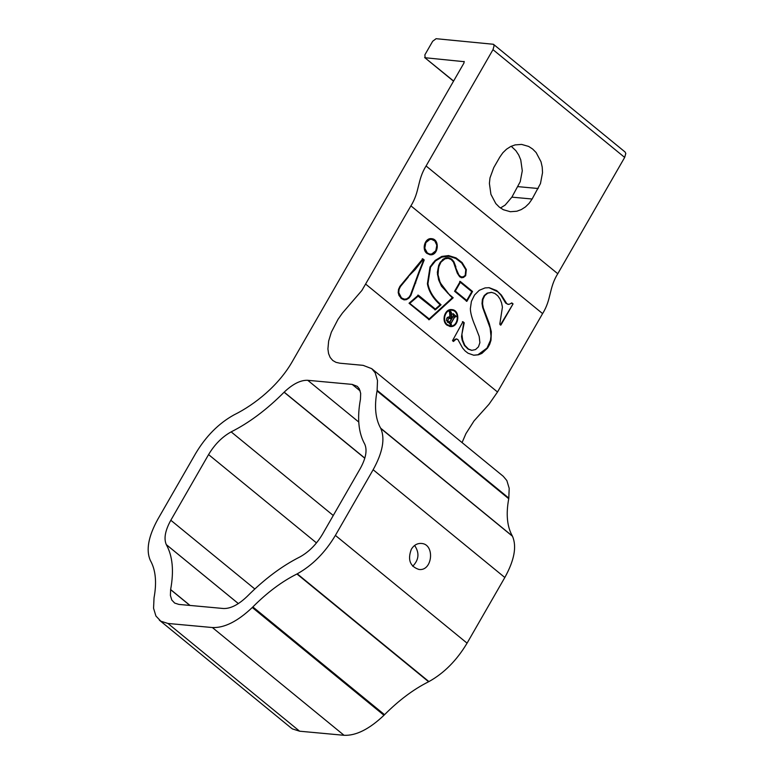 <?xml version="1.0" encoding="UTF-8"?>
<svg xmlns="http://www.w3.org/2000/svg" width="774" height="774" viewBox="0 0 774 774"><rect width="100%" height="100%" fill="white"/><g stroke="black" fill="none" stroke-linecap="round" stroke-linejoin="round"><path stroke-width="1.16" d="M513.056 303.901L511.962 303.011L508.944 304.366L506.873 303.824L501.359 295.049L496.685 290.589L489.187 287.686L485.066 287.918L479.27 290.298L474.53 295.02L471.395 301.405L470.36 308.671C470.447 312.957 472.053 318.753 475.168 326.048L479.193 336.448L479.89 342.688L478.467 346.839L475.536 349.567L471.869 350.332L468.434 349.045L464.787 345.281L462.659 340.057L461.914 334.252L464.226 322.758L462.949 321.713L452.5 340.695L453.467 341.479L456.225 339.022L457.85 339.467L462.542 347.952L465.087 350.922L468.038 353.225L473.804 355.237L478.448 354.802L481.883 353.408L487.581 348.058L489.632 344.411L490.987 340.347L491.335 331.736L489.284 323.561L483.315 307.994L482.55 303.766L482.918 299.422L484.747 295.6L487.784 293.133L491.664 292.398L494.818 293.433L497.779 295.794L500.072 299.064L501.591 302.953L502.423 307.143L499.791 324.2L500.875 325.09L513.056 303.901L500.352 325.041M532.125 199.015L540.465 183.573L542.535 172.66L542.216 167.107L541.007 161.766L536.14 152.555L532.657 149.043L528.652 146.431L521.599 144.409L515.087 144.902L510.627 146.557L506.496 149.218L502.839 152.778L499.801 157.112L493.764 167.619L489.99 177.914L489.4 183.467L490.929 194.361L495.795 203.572L499.278 207.084L503.284 209.696L510.337 211.718L516.848 211.225L521.299 209.57L525.44 206.919L529.097 203.349L532.125 199.015L511.885 197.147L520.215 181.706L522.286 170.793L520.757 159.899L518.706 154.993L515.89 150.698L511.217 146.267M461.498 277.053L458.363 274.944L455.383 266.943L458.866 274.954L460.724 276.782L463.123 276.918L465.222 275.37L465.822 269.778L461.701 263.025L455.789 258.468L448.997 256.262L441.944 257.036L435.52 260.915L430.518 267.175L427.935 283.71C429.309 291.169 433.488 298.029 440.474 304.259L441.054 304.772L435.336 309.861L417.825 295.92L409.446 303.166L429.193 318.946L409.446 303.166M466.751 300.438L471.801 291.663L460.366 282.307L455.325 291.082L466.751 300.438L455.325 291.082M472.546 291.479L460.249 281.417L454.58 291.266L466.877 301.328L472.546 291.479L466.354 301.279M460.366 282.307L454.802 291.034M459.717 281.368L472.024 291.43M449.442 312.967L449.975 313.015L449.694 311.003L451.184 312.222L451.203 318.22L451.813 318.724L453.603 315.618L453.196 313.867L456.196 316.324L454.938 316.44L454.348 317.33L450.845 323.474L451.29 324.548L450.555 324.867M454.415 316.392L454.938 316.44M450.787 312.086L451.31 312.135L451.784 318.501L453.487 315.54L453.158 313.644L455.857 316.227M453.003 314.196L452.48 314.147M453.603 315.618L453.08 315.569M453.196 313.867L452.664 313.818M429.193 318.946L452.268 297.826L441.461 286.167L438.568 279.695L437.339 272.409L438.761 265.085L442.825 259.338L445.747 257.916L448.852 257.771L451.697 259.135L453.883 261.709L451.184 259.096L447.952 257.655M451.784 318.501L451.261 318.453M450.816 318.085L451.339 318.133M456.379 316.276L454.454 317.417L450.971 323.532L451.107 325.148L446.424 320.291L447.266 317.408L449.82 317.166L449.665 310.78L451.31 312.135M449.849 311.835L449.317 311.787M451.474 324.5L450.952 324.451M449.501 311.332L448.978 311.283M449.694 311.003L449.172 310.954M471.598 350.303L468.077 349.103L464.41 345.465L462.204 340.308L461.536 336.651L463.703 322.71L462.426 321.665M453.129 341.208L455.112 339.273L456.525 338.964M473.543 355.218L477.916 354.763L487.01 348.077L490.464 340.279L490.997 336.1L490.116 327.953L482.666 307.53L482.018 303.543L482.405 299.315L484.224 295.552L487.165 293.123L491.393 292.378M512.533 303.853L511.44 302.963M508.054 304.327L505.674 303.098L500.836 295.01L497.73 291.74L488.916 287.667M451.571 319.149L449.501 322.748L447.865 320.678L448.456 318.782L449.81 318.211L451.571 319.149L448.968 322.7M451.078 324.916L446.704 320.765L446.656 318.559L448.552 317.069M449.975 313.015L449.946 317.388L448.804 317.079M450.033 325.835L446.724 324.538C441.277 320.63 444.857 309.174 451.203 310.21L451.455 310.239M447.256 324.587L450.284 325.864C458.527 327.112 460.066 310.548 451.726 310.258C445.379 309.223 441.799 320.678 447.256 324.587M446.946 325.128C441.035 320.9 444.915 308.487 451.784 309.61C460.82 309.929 459.146 327.857 450.226 326.502L446.946 325.128M449.975 326.473C458.614 327.402 460.191 310.248 451.513 309.6M426.948 253.417C421.317 249.412 425.013 237.579 431.602 238.682C440.125 239.069 438.539 256.059 430.015 254.752L426.948 253.417M431.341 238.663C439.497 239.408 437.997 255.604 429.754 254.723M429.812 254.075L426.735 252.837L424.249 248.135L425.323 242.572L429.28 239.418L431.273 239.311M430.073 254.104L431.834 253.949L435.791 250.766L436.836 245.213L434.843 240.985L431.534 239.33L429.802 239.466L425.845 242.62L424.781 248.202L427.258 252.885L429.551 254.056M441.054 304.772L439.951 304.211C432.966 297.98 428.786 291.121 427.412 283.661L429.986 267.146L433.488 262.309L440.599 257.297L448.262 256.194M422.265 258.777L423.688 259.938L418.666 272.564L419.198 272.612L424.21 259.987L422.788 258.826L399.848 286.438L398.494 289.466L398.223 292.843L401.077 298.377L403.873 299.819M424.21 259.987L423.688 259.938M414.7 269.507L422.352 259.638L423.494 260.19L410.646 294.72L408.933 297.293L406.573 298.938L403.941 299.18L400.884 297.806L399.007 295.484L398.213 292.485L398.542 289.341L399.742 286.786L407.772 277.034L415.222 269.555L407.772 277.034M422.875 259.687L415.222 269.555M408.295 277.082L400.487 286.496L399.084 289.35L398.736 292.582L401.445 297.884L404.463 299.228M404.134 299.838L408.333 298.145L410.249 295.591L418.666 272.564M419.198 272.612L410.849 295.504L408.953 298.106L406.418 299.654L404.396 299.877M453.196 297.777L448.04 293.443L443.502 288.238L439.99 281.959L438.026 274.751L438.606 267.146L441.006 262.067L445.002 258.826L448.156 258.322L451.145 259.493L453.438 262.076L457.26 273.125L459.688 276.792L461.691 277.74L463.471 277.46L465.687 275.679L466.325 269.555L462.117 262.589L456.041 257.887L448.581 255.575L441.78 256.426L435.172 260.432L430.054 266.885L427.412 283.864C428.815 291.488 433.063 298.454 440.154 304.792L435.336 309.068L418.357 295.175L409.04 303.244L429.193 319.739L453.196 297.777L450.042 295.639L439.38 281.697L437.455 274.296L439.535 263.557L440.541 261.931L444.499 258.768L447.885 258.303M428.67 319.691L452.674 297.729M461.439 277.702L465.174 275.631L465.803 269.507L461.962 262.937L455.673 257.926L448.32 255.546M435.336 309.068L417.834 295.126M453.883 261.709L455.905 266.982L453.361 261.66M440.522 304.724L434.814 309.813M412.706 566.239C418.976 559.834 419.614 552.907 414.622 545.467M411.323 549.269C413.848 545.177 417.176 543.242 421.298 543.445C435.211 543.929 432.637 571.531 418.908 569.451C409.988 566.442 407.463 559.708 411.323 549.269M380.605 428.119L512.388 536.063L380.605 428.119C375.39 418.753 374.2 406.369 377.044 390.967L508.731 498.727L377.044 390.967M508.731 498.727C505.886 514.13 507.076 526.514 512.291 535.879M296.935 573.989L297.235 573.834C312.396 565.397 325.119 552.588 335.384 535.405L373.136 469.741C382.675 452.49 385.229 438.742 380.798 428.496L512.485 536.256C516.916 546.502 514.362 560.25 504.822 577.501L467.07 643.155C456.805 660.338 444.083 673.157 428.922 681.594L296.935 573.989L428.622 681.749M190.036 605.442L170.628 589.556L170.396 595.438L171.78 600.014L174.672 603.072L178.881 604.417L223.318 608.499C230.381 608.819 238.237 604.871 246.887 596.667L246.974 596.59C264.215 579.252 281.852 566.036 299.886 556.951L299.973 556.912C308.923 551.93 316.44 544.364 322.497 534.215L360.258 468.551C365.879 458.363 367.389 450.255 364.777 444.199L364.748 444.15C358.449 432.821 357.017 417.854 360.452 399.249L360.674 393.366L359.291 388.79L357.346 386.419M364.825 458.121L284.184 392.137C292.833 383.933 300.689 379.986 307.752 380.305L352.189 384.397L357.269 386.352M377.102 390.667L377.509 380.547L375.158 372.797L371.733 368.666L363.141 365.357L339.815 363.209L335.964 362.329L332.772 360.491L330.179 357.482L328.573 353.602L327.915 348.968L328.65 341.044L331.33 332.23L337.977 319.401L342.35 313.16L361.874 290.473L410.907 205.855C419.856 191.584 417.138 180.255 426.087 165.975L492.98 49.662L494.112 45.714L493.425 44.273L625.111 152.033L625.798 153.475L624.666 157.422L557.773 273.735C548.824 288.005 551.543 299.335 542.593 313.605L497.518 392.002L488.974 404.27L474.036 420.911L465.938 433.614L462.059 442.583M284.184 392.137L364.806 458.179M212.376 627.54L344.062 735.3C356.021 735.832 369.333 729.147 383.972 715.263L252.285 607.503C237.637 621.396 224.334 628.072 212.376 627.54L167.939 623.457L160.808 621.183L155.913 616.007L153.562 608.258L154.036 597.838C156.87 582.435 155.68 570.051 150.475 560.686L150.272 560.308C145.841 550.062 148.395 536.314 157.935 519.064L195.687 453.409C205.952 436.226 218.674 423.407 233.845 414.97L234.435 414.671C254.81 404.512 278.921 385.442 292.785 360.723L463.965 63.033L464.1 61.417M231.145 431.873L333.265 515.494M316.479 542.893L208.574 454.59C214.64 444.45 222.148 436.884 231.107 431.902M208.574 454.59L170.822 520.254C165.191 530.442 163.682 538.559 166.294 544.606L238.344 603.585L166.304 544.635C172.621 555.984 174.053 570.951 170.628 589.556M170.619 589.604L189.959 605.432M344.062 735.3L299.625 731.207L292.495 728.944L290.879 727.773M493.425 44.273L436.091 38.7L432.685 41.254L424.868 54.848L425.149 57.74L464.274 61.688M453.535 81.183L424.645 57.547L453.612 81.038M252.576 607.222L252.856 606.932C267.127 592.584 281.717 581.651 296.636 574.144M231.194 431.853C249.218 422.768 266.856 409.562 284.097 392.224L284.145 392.176M384.262 714.973L384.543 714.692C398.813 700.344 413.403 689.411 428.322 681.894M503.294 476.329L506.844 480.557L509.195 488.307L508.789 498.417M500.468 207.993L505.19 205.052L511.885 197.147M409.968 303.214L418.357 295.968M449.82 317.166L448.562 316.905M455.402 316.74L455.925 316.789M451.039 319.101L449.549 318.211M450.971 323.532L450.449 323.484M464.226 322.758L463.703 322.71M451.368 324.412L450.845 324.364M447.43 322.313L447.962 322.361M425.323 242.572L425.845 242.62M427.412 283.661L427.935 283.71M439.951 304.211L440.474 304.259M415.754 283.003L415.232 282.955M373.136 469.741L504.822 577.501M352.189 384.397L360.191 390.938M497.518 392.002L365.831 284.242M297.235 573.834L428.922 681.594M467.07 643.155L335.384 535.405M254.82 588.985L170.822 520.254M170.609 589.653L189.891 605.423M238.363 603.575L166.294 544.606M167.939 623.457L299.625 731.207M383.972 715.263L252.285 607.503M364.786 458.247L284.097 392.224M252.856 606.932L384.543 714.692M358.759 422.043L307.752 380.305M377.151 390.357L508.837 498.117M542.593 313.605L410.907 205.855M557.773 273.735L426.087 165.975M466.325 269.555L465.803 269.507M492.98 49.662L624.666 157.422M451.436 322.671L450.913 322.623M454.454 317.417L453.932 317.369M486.246 315.831L485.724 315.782M504.822 300.931L504.29 300.883M538.172 188.508L517.922 186.64M461.749 277.092L461.227 277.044M451.203 310.21L451.726 310.258M449.762 325.815L450.284 325.864M451.784 309.619L451.261 309.571M450.226 326.502L449.704 326.454M431.534 239.33L431.012 239.282M448.523 256.213L447.991 256.165M159.338 620.138L291.024 727.889M371.733 368.676L503.419 476.426M449.81 318.211L449.288 318.162M456.776 338.973L456.254 338.925M455.364 316.469L454.841 316.421M448.156 258.322L447.624 258.274L448.156 258.322M461.691 277.731L461.159 277.682M471.869 350.332L471.337 350.283M491.654 292.398L491.132 292.349M508.315 304.356L507.792 304.308"/></g></svg>
